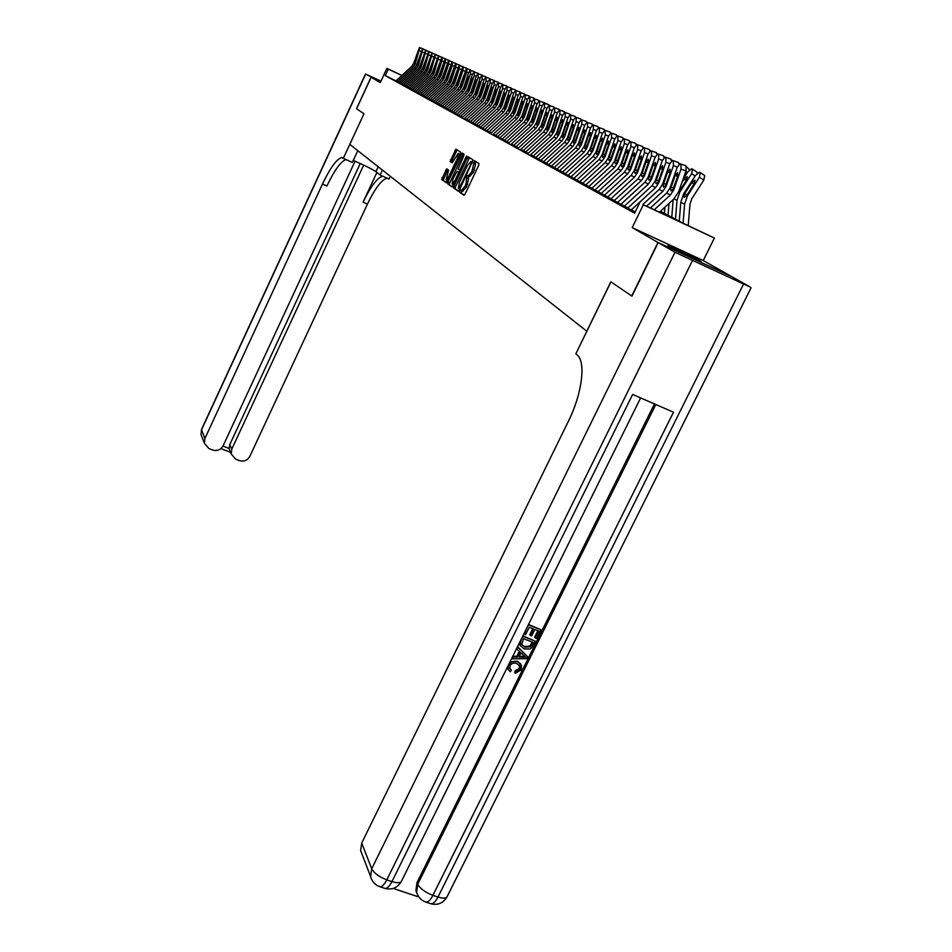 <?xml version="1.0" encoding="UTF-8"?>
<svg xmlns="http://www.w3.org/2000/svg" width="952" height="952" viewBox="0 0 952 952"><rect width="100%" height="100%" fill="white"/><g stroke="black" fill="none" stroke-linecap="round" stroke-linejoin="round"><path stroke-width="1.43" d="M459.864 190.935L459.626 192.233L463.945 195.291L465.111 193.994L478.654 165.398L478.975 163.542L474.477 160.733L471.859 171.598L468.348 175.858L467.539 175.394L466.777 176.322L466.028 183.926L464.909 186.294L461.434 190.507L460.625 190.019L459.864 190.935M462.017 190.769L461.173 192.935L464.326 195.172M475.798 161.554L475.012 163.673L475.583 164.03L474.036 163.316M468.955 176.132L468.087 178.321L468.646 178.702L467.099 177.988M669.125 246.485C675.004 249.948 703.302 263.228 700.922 261.419L699.708 260.646C693.532 257.064 665.876 244.081 668.006 245.783L669.125 246.485M446.714 168.849L441.68 179.523L446.19 182.701L460.244 153.831L460.578 152.058L455.913 149.166L450.177 161.483L452.164 162.78L458.209 153.391L457.472 158.21L448.916 176.346L446.131 179.773L448.63 170.146L446.655 168.825M398.971 82.396L385.286 75.601L388.285 69.115L386.881 68.377L401.899 75.446M356.607 108.73L363.95 113.752L356.595 108.742L371.125 77.29L380.312 82.574L386.881 68.377M357.773 150.666L352.323 162.423L343.315 158.353L363.95 113.752L349.812 144.383L586.837 331.272M361.938 853.98L360.641 850.576L361.724 843.032L371.708 868.783L674.98 252.244L658.213 242.593L631.949 296.155L610.875 281.816L586.753 331.248M631.723 296.012L657.975 242.462L731.457 276.473L703.242 260.539L714.369 238.048L643.326 204.787L668.53 216.354L659.914 211.784M703.242 260.539L632.199 227.611L657.975 242.462M632.199 227.611L643.326 204.787M385.286 75.601L634.627 213.165L639.661 202.835M453.949 186.14L453.604 187.972L458.293 191.281L459.435 190.007L473.132 159.888L468.289 156.866L467.146 158.175L453.949 186.14L455.472 186.83L455.127 188.663L458.662 191.162M452.14 186.925L447.571 183.688L447.904 181.891L462.053 152.975L464.064 154.236L463.731 156.033L458.079 169.111L459.459 170.015L460.53 168.706L466.099 156.913L466.849 155.985L466.658 157.258L452.2 186.949M380.967 81.146L365.485 74.03L380.693 81.765L371.125 77.29M627.701 208.107L634.853 211.796M620.859 204.347L627.868 207.952M614.159 200.67L621.013 204.204M607.602 197.064L614.314 200.515M601.164 193.53L607.745 196.921M594.869 190.067L601.319 193.387M588.705 186.675L595.024 189.924M582.648 183.343L588.848 186.532M576.722 180.083L582.791 183.212M570.902 176.882L576.852 179.952M565.202 173.752L571.033 176.763L593.037 156.533L595.94 152.094L602.307 133.554L604.853 130.257L604.294 129.865M559.597 170.67L565.333 173.621M554.112 167.659L559.728 170.551M548.721 164.696L554.242 167.54M543.437 161.78L548.852 164.577L570.022 145.097L572.807 140.825L578.911 122.963L581.136 119.726L586.265 121.428L581.303 119.762M538.237 158.936L543.556 161.673M533.144 156.128L538.368 158.817M530.597 154.771L533.263 156.021M523.219 150.678L528.253 153.272L548.673 134.482L551.351 130.353L557.194 113.121L559.312 109.992L564.238 111.622L559.467 110.016M520.768 149.369L523.338 150.571M513.652 145.406L518.507 147.917L538.558 129.46L541.188 125.402L546.912 108.469L548.983 105.374L553.814 106.981L549.125 105.41M511.283 144.145L513.759 145.311M504.405 140.325L509.094 142.752L528.8 124.605L531.383 120.618L536.999 103.982L538.999 100.936L543.747 102.507L539.141 100.96M499.895 137.85L504.512 140.23L524.052 122.237L526.611 118.298L532.168 101.793L534.143 98.758L538.844 100.329L534.274 98.794M497.658 136.66L494.861 135.136L500.002 137.754L519.375 119.916L521.91 116.001L527.408 99.639L529.371 96.64L534.024 98.187L529.502 96.664M493.267 134.244L495.575 135.327M486.841 130.674L491.22 132.935L510.272 115.394L512.759 111.539L518.15 95.438L520.066 92.487L524.635 93.998L520.185 92.511M482.628 128.353L486.936 130.579L505.833 113.181L508.297 109.373L513.64 93.403L515.532 90.464L520.054 91.963L515.651 90.488M478.487 126.081L482.723 128.27L501.466 111.015L503.905 107.231L509.201 91.392L511.069 88.465L515.556 89.964L511.188 88.488M474.417 123.843L478.582 125.997L497.17 108.885L499.586 105.125L504.834 89.405L506.678 86.513L511.129 87.989L506.797 86.537M470.407 121.642L474.512 123.748L492.934 106.779L495.349 103.054L500.538 87.465L502.358 84.585L506.762 86.049L502.477 84.609M466.468 119.464L470.502 121.547M464.493 118.417L466.551 119.381M460.637 116.299L458.198 114.978L462.672 117.251L480.665 100.674L483.009 97.044L488.067 81.812L489.816 78.992L494.112 80.42L489.923 79.016M456.853 114.216L454.449 112.907L458.852 115.156L476.702 98.71L479.023 95.093L484.032 79.992L485.77 77.195L490.03 78.611L485.877 77.207M451.296 111.134L455.08 113.086L472.799 96.771L475.107 93.189L480.07 78.195L481.783 75.41L486.008 76.814L481.89 75.434M447.654 109.123L451.379 111.051L468.955 94.855L471.24 91.309L476.167 76.422L477.868 73.661L482.057 75.053L477.963 73.685M445.833 108.159L443.525 106.898L447.737 109.052L465.171 92.975L467.444 89.452L472.323 74.684L474.001 71.947L478.154 73.328L474.096 71.959M440.526 105.208L444.144 107.076L461.446 91.13L463.707 87.632L468.539 72.971L470.205 70.246L474.322 71.614L470.3 70.269M438.753 104.268L436.516 103.054L440.609 105.136L457.781 89.309L460.018 85.835L466.456 68.58L470.538 69.936L466.551 68.592M433.612 101.412L437.123 103.221L454.175 87.513L456.389 84.062L462.767 66.926L466.813 68.282L462.85 66.949M430.233 99.555L433.695 101.34L450.605 85.739L452.807 82.312L459.138 65.307L463.148 66.652L459.221 65.331M426.901 97.723L430.304 99.472L447.107 84.002L449.284 80.599L455.556 63.713L459.542 65.045L455.639 63.736M423.616 95.914L426.972 97.651L443.656 82.277L445.822 78.909L452.022 62.142L455.984 63.463L452.105 62.154M420.391 94.141L423.7 95.843L440.24 80.587L442.394 77.243L448.547 60.595L452.474 61.904L448.63 60.607M417.202 92.38L420.463 94.069L436.897 78.921L439.027 75.601L445.12 59.06L449.023 60.357L445.203 59.083M414.06 90.654L417.273 92.32M410.955 88.953L414.132 90.595M407.908 87.275L411.026 88.893L427.115 74.066L429.197 70.805L435.147 54.609L438.955 55.882L435.219 54.633M404.897 85.62L407.968 87.215L423.938 72.483L426.008 69.258L431.91 53.169L435.683 54.431L431.982 53.181M403.386 84.811L401.447 83.764L404.957 85.549L420.82 70.936L422.878 67.723L428.721 51.753L432.47 53.003L428.793 51.765M398.995 82.372L401.994 83.919L417.738 69.401L419.784 66.212L425.58 50.349L429.304 51.587L425.651 50.361M660.462 211.285L681.906 222.613L714.369 238.048M401.839 75.505L388.285 69.115M462.696 191.078L466.456 186.997L464.909 186.294M468.646 178.702L466.456 186.997M475.583 164.03L473.406 172.312L469.586 176.429M469.526 157.639L455.472 186.83M458.888 188.782L471.407 163.09L471.038 161.435L467.361 165.612L459.388 182.486L458.305 188.377L458.888 188.782M452.498 186.794L447.571 183.688M463.279 153.748L449.07 184.379M452.902 178.988L452.152 183.903L454.997 180.44L458.043 173.966L458.376 172.157L457.055 171.277L452.902 178.988M458.531 171.955L459.447 172.55M460.018 154.331L458.412 153.486M457.186 149.94L451.998 160.412L451.664 162.173L452.414 162.673M447.88 169.635L443.168 180.202L446.488 182.546M688.225 225.576L689.962 204.216L691.878 198.611L703.802 180.095L699.423 177.203L700.315 172.645L699.399 172.252L695.495 175.43L683.643 193.875L687.261 194.672M683.084 223.161L684.619 204.156L687.487 195.743L699.423 177.203M679.264 221.221L680.787 202.24L683.643 193.875M694.044 184.129L691.771 182.641L694.984 180.142L694.258 183.795L686.773 195.398L684.155 197.421L684.345 194.22M691.771 182.641L684.702 193.625M700.493 172.764L704.694 175.537L703.802 180.095M650.502 207.905L666.614 193.101L669.887 188.151L677.169 167.469L679.954 163.792L686.011 165.803L680.216 163.851M659.534 212.141L673.79 199.051L678.705 191.59L686.047 170.813L681.001 169.194L680.977 164.196M654.345 209.702L670.386 194.97L673.671 189.995L681.001 169.194M686.011 165.803L686.047 170.813M670.696 188.544L675.135 175.501L677.562 172.633L677.574 176.644L672.85 189.591L670.958 190.876L670.696 188.544L669.887 188.151M509.939 668.578L511.438 670.184L510.177 671.767L508.178 669.244L508.463 664.996M508.439 669.839L507.464 667.031M509.963 661.985L517.293 661.176L520.792 663.972M508.606 665.21C510.808 661.557 513.866 660.462 517.781 661.914L521.577 665.377L521.125 669.922L515.234 673.314L514.746 672.564L515.246 670.696L519.268 668.566L519.447 665.281M517.543 646.67L527.515 656.666L526.539 658.629L511.926 658.867L512.83 657.023L517.293 657.058L519.887 651.799L516.829 648.955L517.745 647.11L527.515 656.666M512.771 656.297L516.793 656.321L519.304 651.263M528.538 624.441L540.867 629.736L536.547 638.447L535.143 637.899L534.643 637.186L537.88 630.652M535.143 637.899L538.606 630.938L534.857 629.486L531.632 635.984L529.728 634.722L532.727 628.665M393.235 888.418L418.88 897.01M416.976 893.381L415.905 890.572L416.976 882.563L417.714 884.289L655.821 404.517M654.452 403.934L416.976 882.563M520.447 646.051L519.471 642.767M522.886 635.865L535.214 641.136L531.87 647.467L530.109 648.931L524.171 648.943L520.137 645.373L520.827 640.874L523.029 636.436L535.214 641.136M631.949 296.155L610.946 281.863L575.829 353.823L576.96 354.775C586.158 361.474 582.243 393.604 568.308 421.462L361.724 843.032M674.98 252.244L750.033 286.969L731.707 276.615L658.213 242.593M751.104 287.742L447.357 896.201C446.595 898.45 443.465 898.736 437.979 897.046L432.898 895.344L673.492 412.204L632.628 394.449L391.95 881.588L386.798 879.85C379.098 876.887 374.077 873.198 371.708 868.783L370.578 876.506L371.768 879.719M530.228 635.436L533.453 628.939L529.229 627.297L525.611 634.603L523.957 633.699M524.195 634.056L528.431 624.655M528.681 625.012L540.867 629.736M523.564 638.732L521.732 644.528L525.064 647.217L530.442 646.777L532.953 642.338L523.564 638.732M521.851 644.79L524.564 646.491L529.943 646.063L532.227 642.053M525.064 647.217L524.564 646.491M530.442 646.777L529.943 646.063M531.704 644.837L531.204 644.123M523.79 655.416L521.042 652.858L518.959 657.07L525.623 657.118L523.79 655.416M517.293 657.058L516.793 656.321M519.316 656.344L524.695 656.38M515.234 673.314L515.722 671.434L519.756 669.304L520.078 666.341L516.924 663.651C514.151 662.425 511.867 663.068 510.093 665.579L509.82 668.28L511.438 670.184M519.756 669.304L519.268 668.566M515.722 671.434L515.246 670.696M517.781 661.914L517.293 661.176M353.252 160.448C363.688 164.91 371.256 168.647 375.933 171.646L380.122 175.013L389.023 179.035L390.296 176.31M343.315 158.353L341.935 157.592C336.996 158.544 330.499 167.35 322.466 184.034L204.906 438.503L204.347 443.204L208.928 448.559L212.534 449.987C217.163 451.308 220.697 449.891 223.137 445.75L355.072 161.197M371.042 77.243L356.524 108.695M382.406 170.099L380.122 175.013M363.7 165.112L231.764 449.165L231.241 454.068L235.715 459.173L239.285 460.578C243.879 461.887 247.389 460.482 249.829 456.353L367.412 204.121C375.207 188.115 381.776 179.476 387.155 178.191M382.752 176.203C377.42 177.5 370.852 186.164 363.069 202.181L376.921 172.431M222.982 446.06L229.135 448.499L229.801 444.572L231.764 449.165M360.261 163.506L229.801 444.572M346.076 159.603C341.03 161.055 334.628 169.861 326.869 185.997L322.466 184.034M229.135 448.499L230.086 451.331M675.492 219.222L677.003 200.348L679.835 192.018L691.628 173.669L692.532 169.182L691.628 168.79L687.784 171.943L683.024 179.345M671.767 217.258L673.159 199.623M686.321 180.535L684.095 179.071L687.261 176.596L686.535 180.202L678.252 192.756M684.095 179.071L681.953 182.415M692.699 169.289L696.864 172.038L697.304 173.264M668.066 215.307L669.006 203.442M664.413 213.379L664.901 207.215M686.618 166.909L689.629 169.742M634.639 211.999L635.65 211.058M642.945 204.371L659.212 189.424L662.437 184.521L669.625 164.053L672.374 160.412L678.359 162.399L672.624 160.471M646.706 206.132L662.901 191.257L666.138 186.318L673.373 165.743L673.373 160.805M678.359 162.399L678.99 164.303M663.235 184.902L667.614 172.003L670.006 169.159L670.006 173.121L665.341 185.926L663.484 187.211L663.235 184.902L662.437 184.521M627.654 208.155L651.965 185.819L655.154 180.963L662.247 160.71L664.948 157.104L670.874 159.067L665.198 157.151M631.128 210.059L655.571 187.603L658.772 182.736L665.924 162.375L665.924 157.485M670.874 159.067L671.481 160.864M655.928 181.344L660.26 168.575L662.604 165.755L662.592 169.67L657.999 182.344L656.166 183.617L655.154 180.963M620.811 204.394L644.861 182.284L648.014 177.488L655.036 157.437L657.689 153.867L663.532 155.807L657.927 153.915M624.214 206.263L648.395 184.045L651.573 179.214L658.617 159.067L658.641 154.236M663.532 155.807L664.139 157.496M648.776 177.857L653.048 165.22L655.357 162.423L655.345 166.291L650.799 178.845L649.014 180.106L648.014 177.488M614.111 200.705L637.911 178.833L641.029 174.085L647.955 154.236L650.573 150.69L656.356 152.606L650.799 150.737M617.455 202.538L641.374 180.547L644.504 175.775L651.477 155.83L651.513 151.059M656.356 152.606L656.939 154.212M641.779 174.442L646.003 161.935L648.276 159.162L648.241 162.982L643.754 175.406L641.993 176.667L641.029 174.085M607.554 197.1L631.105 175.454L634.199 170.741L641.029 151.094L643.611 147.584L649.323 149.488L643.838 147.631M610.827 198.885L634.496 177.131L637.602 172.407L644.48 152.653L644.528 147.941M649.323 149.488L649.895 150.987M634.924 171.098L639.089 158.722L641.327 155.961L641.291 159.746L636.864 172.05L635.127 173.3L634.199 170.741M601.128 193.565L624.441 172.133L627.487 167.481L634.246 148.024L636.793 144.537L642.433 146.418L637.007 144.585M604.33 195.315L627.761 173.788L630.831 169.099L637.626 149.559L637.685 144.894M642.433 146.418L642.993 147.846M628.213 167.826L632.33 155.569L634.532 152.832L634.484 156.568L630.105 168.754L628.403 169.991L627.487 167.481M594.833 190.102L617.908 168.885L620.93 164.28L627.606 145.013L630.105 141.562L635.686 143.419L630.319 141.61M597.963 191.816L621.156 170.503L624.191 165.874L630.914 146.513L630.974 141.896M635.686 143.419L636.222 144.763M621.632 164.625L625.702 152.487L627.868 149.773L627.808 153.462L623.489 165.529L621.811 166.755L620.93 164.28M588.657 186.711L611.505 165.707L614.492 161.138L621.097 142.062L623.56 138.635L629.082 140.48L623.762 138.683M591.739 188.389L614.683 167.29L617.693 162.697L624.333 143.538L624.405 138.968M629.082 140.48L629.593 141.753M615.182 161.471L619.205 149.452L621.335 146.763L621.275 150.416L617.003 162.364L615.349 163.589L614.492 161.138M582.612 183.379L605.222 162.59L608.185 158.068L614.706 139.171L617.134 135.779L622.596 137.588L617.336 135.815M585.623 185.033L608.352 164.137L611.327 159.591L617.884 140.61L617.967 136.1M622.596 137.588L623.108 138.79M608.852 158.389L612.838 146.489L614.933 143.823L614.861 147.429L610.637 159.27L609.018 160.483L608.185 158.068M576.674 180.118L599.07 159.531L601.997 155.045L608.447 136.338L610.839 132.971L616.241 134.767L611.029 133.006M579.637 181.737L602.128 161.055L605.079 156.544L611.565 137.754L611.66 133.292M616.241 134.767L616.729 135.91M602.664 155.366L606.591 143.585L608.661 140.932L608.578 144.514L604.413 156.223L602.818 157.437L601.997 155.045M570.867 176.929L573.889 178.381L596.035 158.02L598.951 153.57L605.365 134.946L604.853 130.257L610.018 131.995L610.494 133.066M596.583 152.415L600.474 140.729L602.509 138.099L602.426 141.646L598.296 153.248L596.726 154.45L595.94 152.094M565.155 173.788L587.122 153.593L589.99 149.19L596.297 130.829L598.618 127.52L603.913 129.27L598.796 127.556M567.999 175.346L590.062 155.057L592.941 150.642L599.284 132.185L599.403 127.818M603.913 129.27L604.365 130.293M590.621 149.5L594.476 137.933L596.476 135.327L596.38 138.825L592.311 150.321L590.764 151.523L589.99 149.19M559.562 170.705L581.315 150.702L584.147 146.346L590.383 128.163L592.679 124.867L597.915 126.604L592.858 124.902M562.358 172.241L584.207 152.141L587.051 147.762L593.322 129.484L593.441 125.164M597.915 126.604L598.356 127.58M584.778 146.656L588.586 135.196L590.561 132.602L590.454 136.065L586.432 147.465L584.909 148.655L584.147 146.346M554.076 167.695L575.615 147.869L578.423 143.562L584.599 125.533L586.86 122.272L592.037 123.998L587.027 122.308M556.813 169.182L578.447 149.285L581.279 144.942L587.479 126.842L587.61 122.57M592.037 123.998L592.465 124.914M579.042 143.859L582.803 132.506L584.754 129.936L584.647 133.363L580.66 144.644L579.161 145.834L578.423 143.562M598.296 127.187L598.986 127.616M548.685 164.732L551.494 166.076L572.807 146.477L575.603 142.181L581.743 124.248L581.874 120.011M586.265 121.428L586.682 122.296M573.413 141.11L577.138 129.865L579.054 127.318L578.935 130.71L574.996 141.884L573.52 143.062L572.807 140.825M592.442 124.581L593.203 125.021M543.402 161.816L564.536 142.372L567.297 138.135L573.33 120.428L575.532 117.227L580.613 118.905L575.698 117.251M546.032 163.256L567.273 143.728L570.046 139.468L576.103 121.689L576.246 117.501M580.613 118.905L581.017 119.738M567.88 138.421L571.569 127.27L573.461 124.736L573.342 128.092L569.451 139.182L567.987 140.349L567.297 138.135M586.646 122.034L587.527 122.463M538.201 158.972L559.157 139.694L561.882 135.493L567.856 117.953L570.022 114.764L575.056 116.43L570.188 114.799M540.795 160.376L561.835 141.027L564.584 136.802L570.581 119.19L570.736 115.037M575.056 116.43L575.448 117.227M562.465 135.779L566.107 124.724L567.975 122.213L567.844 125.533L564 136.517L562.561 137.683L561.882 135.493M580.982 119.559L581.958 119.964M533.108 156.164L553.862 137.064L556.575 132.899L562.477 115.513L564.619 112.36L569.593 114.002L564.774 112.384M535.655 157.556L556.503 138.373L559.217 134.196L565.155 116.727L565.309 112.622M569.593 114.002L569.974 114.764M557.134 133.185L560.752 122.237L562.584 119.738L562.453 123.022L558.645 133.911L557.229 135.065L556.575 132.899M575.436 117.156L576.436 117.477M530.716 154.664L551.256 135.767L553.945 131.626L559.824 114.311L559.99 110.254M564.238 111.622L564.607 112.36M551.91 130.626L555.48 119.773L557.289 117.298L557.158 120.559L553.386 131.352L551.993 132.495L551.351 130.353M570.105 114.775L571.093 115.085M523.183 150.714L543.568 131.947L546.222 127.865L552.017 110.777L554.1 107.659L558.979 109.278L554.242 107.695M525.647 152.046L546.115 133.209L548.78 129.103L554.588 111.943L554.766 107.921M558.979 109.278L559.336 109.992M546.769 128.127L550.315 117.37L552.101 114.918L551.958 118.131L548.221 128.829L546.853 129.972L546.222 127.865M564.893 112.419L565.785 112.717M520.887 149.262L541.057 130.698L543.699 126.628L549.459 109.623L549.625 105.636M553.814 106.981L554.159 107.671M541.724 125.664L545.234 115.002L546.995 112.562L546.853 115.751L543.152 126.366L541.795 127.497L541.188 125.402M559.776 110.123L560.526 110.361M513.616 145.442L533.644 127.009L536.25 122.998L541.914 106.207L543.949 103.137L548.733 104.72L543.747 102.507M515.984 146.739L536.095 128.222L538.713 124.188L544.401 107.338L544.592 103.387M548.733 104.72L549.078 105.386M536.773 123.248L540.236 112.681L541.974 110.254L541.831 113.419L538.178 123.939L536.833 125.069L536.25 122.998M511.391 144.038L531.216 125.807L533.798 121.808L539.439 105.089L539.629 101.174M531.906 120.88L535.333 110.396L537.047 107.992L536.892 111.122L533.287 121.547L532.037 122.701L531.383 120.618M504.37 140.361L506.773 141.503L526.42 123.415L528.991 119.452L534.572 102.876L534.762 99.008M538.844 100.329L539.165 100.971M527.122 118.548L530.514 108.147L532.204 105.767L532.049 108.861L528.467 119.202L527.17 120.321L526.611 118.298M499.871 137.885L502.228 139.004L521.708 121.071L524.255 117.144L529.776 100.71L529.978 96.866M534.024 98.187L534.346 98.806M522.41 116.251L525.778 105.946L527.444 103.578L527.289 106.648L523.743 116.894L522.458 118.012L521.91 116.001M495.564 135.339L514.782 117.631L517.293 113.752L522.743 97.52L524.683 94.546L529.288 96.069L524.802 94.569M497.765 136.552L517.067 118.774L519.59 114.871L525.064 98.58L525.266 94.772M529.288 96.069L529.598 96.688M517.793 114.002L521.125 103.78L522.767 101.424L522.612 104.47L519.102 114.633L517.828 115.739L517.293 113.752M493.374 134.137L512.521 116.513L515.02 112.645L520.435 96.473L520.649 92.713M524.635 93.998L524.933 94.605M513.247 111.777L516.543 101.65L518.174 99.305L518.007 102.328L514.532 112.407L513.283 113.502L512.759 111.539M486.805 130.698L489.054 131.769L508.035 114.288L510.522 110.456L515.889 94.415L516.103 90.69M520.054 91.963L520.351 92.558M508.773 109.599L512.045 99.544L513.652 97.223L513.473 100.21L510.034 110.218L508.808 111.313L508.297 109.373M482.593 128.389L484.806 129.424L503.632 112.098L506.095 108.29L511.414 92.392L511.629 88.691M504.382 107.457L507.618 97.485L509.201 95.176L509.022 98.139L505.619 108.064L504.405 109.147L503.905 107.231M478.451 126.116L480.629 127.14L499.3 109.944L501.74 106.172L507.011 90.392L507.226 86.727M500.05 105.351L503.263 95.462L504.834 93.165L504.655 96.104L501.276 105.946L500.074 107.029L499.586 105.125M474.382 123.867L476.524 124.879L495.04 107.826L497.456 104.089L502.68 88.429L502.906 84.799M495.802 103.28L498.979 93.463L500.526 91.19L500.347 94.093L497.003 103.863L495.813 104.934L495.349 103.054M470.371 121.666L488.781 104.708L491.161 101.019L496.313 85.549L498.11 82.693L502.477 84.145L498.217 82.717M472.382 122.76L490.851 105.743L493.243 102.031L498.42 86.501L498.646 82.907M491.613 101.233L494.766 91.499L496.289 89.238L496.111 92.13L492.791 101.816L491.625 102.876L491.161 101.019M466.432 119.5L484.687 102.685L487.055 99.008L492.148 83.669L493.933 80.825L498.265 82.265L494.04 80.849M468.408 120.571L486.722 103.697L489.102 100.008L494.219 84.609L494.457 81.039M487.495 99.222L492.125 87.322L488.662 99.793L487.495 100.852L487.055 99.008M464.6 118.322L482.664 101.674L485.02 98.02L490.101 82.741L490.339 79.194M483.438 97.247L488.031 85.442L484.592 97.806L483.449 98.865L483.009 97.044M460.744 116.204L478.677 99.686L481.01 96.069L486.044 80.896L486.282 77.386M479.451 95.307L483.997 83.586L480.582 95.854L479.451 96.902L479.023 95.093M456.948 114.121L474.739 97.735L477.059 94.141L482.045 79.087L482.283 75.613M475.524 93.391L480.022 81.753L476.631 93.927L475.524 94.974L475.107 93.189M451.272 111.158L453.223 112.074L470.871 95.807L473.168 92.237L478.106 77.302L478.154 73.328M471.656 91.511L476.107 79.956L472.751 92.035L471.645 93.07L471.24 91.309M447.618 109.159L449.546 110.051L467.063 93.915L469.336 90.369L474.239 75.553L474.489 72.138M467.848 89.655L472.263 78.183L468.931 90.178L467.837 91.202L467.444 89.452M445.929 108.064L463.303 92.046L465.564 88.536L470.419 73.828L470.669 70.436M464.1 87.822L468.467 76.446L465.159 88.334L464.088 89.369L463.707 87.632M440.502 105.232L442.371 106.1L459.614 90.214L461.851 86.727L466.67 72.126L466.92 68.758M460.411 86.025L464.743 74.72L461.458 86.537L460.387 87.548L460.018 85.835M438.86 104.173L455.972 88.405L458.198 84.942L462.969 70.448L463.219 67.116M456.77 84.252L461.065 73.03L457.805 84.752L456.758 85.763L456.389 84.062M433.588 101.436L435.397 102.281L452.378 86.62L454.592 83.181L459.328 68.794L459.578 65.486M453.188 82.503L457.436 71.364L454.211 83.002L453.164 84.002L452.807 82.312M430.209 99.579L431.994 100.4L448.856 84.871L451.046 81.456L455.734 67.175L455.996 63.891M449.665 80.789L453.878 69.722L450.665 81.265L449.63 82.277L449.284 80.599M426.877 97.747L428.638 98.556L445.369 83.133L447.547 79.754L452.2 65.569L452.462 62.308M446.19 79.087L450.355 68.104L447.166 79.563L446.155 80.563L445.822 78.909M423.592 95.938L425.33 96.747L441.942 81.432L444.096 78.076L448.713 63.986L448.975 60.761M442.763 77.421L446.893 66.521L443.727 77.885L442.728 78.885L442.394 77.243M420.356 94.165L422.069 94.95L438.563 79.754L440.705 76.41L445.274 62.439L445.548 59.226M439.384 75.767L443.477 64.95L440.336 76.243L439.396 77.243L439.027 75.601M417.166 92.404L433.588 77.279L435.707 73.97L441.752 57.56L445.619 58.846L441.823 57.572M418.773 93.272L435.231 78.1L437.361 74.78L441.895 60.904L442.168 57.727M436.052 74.149L440.122 63.403L437.004 74.613L436.016 75.589L435.707 73.97M414.025 90.678L430.328 75.66L432.422 72.376L438.42 56.073L442.263 57.346L438.503 56.085M415.607 91.535L431.946 76.469L434.052 73.173L438.836 56.239M432.779 72.554L436.801 61.868L433.707 73.007L432.732 73.982L432.422 72.376M410.931 88.976L412.573 89.738L428.709 74.863L430.804 71.59L435.54 54.776M429.542 70.972L433.529 60.369L430.459 71.424L429.495 72.388L429.197 70.805M407.884 87.298L409.503 88.036L425.52 73.268L427.603 70.031L432.303 53.324M426.353 69.425L430.304 58.881L427.258 69.865L426.306 70.829L426.008 69.258M404.862 85.644L406.468 86.37L422.379 71.709L424.437 68.484L429.114 51.908M423.212 67.889L427.127 57.429L424.104 68.318L423.164 69.282L422.878 67.723M403.481 84.728L419.273 70.162L421.32 66.961L425.96 50.504M420.106 66.378L423.997 55.978L420.986 66.807L420.094 67.77L419.784 66.212M400.435 83.193L399.067 82.312L414.703 67.889L416.726 64.724L422.474 48.968L426.175 50.194L422.545 48.98M400.53 83.11L416.214 68.651L418.249 65.462L422.855 49.111M417.059 64.879L420.903 54.562L417.916 65.307L417 66.259L416.726 64.724M397.531 81.598L396.175 80.718L411.704 66.402L413.715 63.26L419.415 47.6L423.093 48.826L419.487 47.612M397.615 81.515L413.192 67.152L415.215 63.986L419.796 47.755M414.037 63.415L417.857 53.157L414.893 63.832L414.025 64.784L413.715 63.26M461.173 192.935L459.626 192.233M475.012 163.673L473.465 162.959M468.087 178.321L466.539 177.619M462.767 191.126L461.375 190.495M467.575 184.629L466.028 183.926M469.693 176.489L468.265 175.846M473.406 172.312L471.859 171.598M474.524 169.944L472.977 169.23M468.67 158.877L467.146 158.175M455.127 188.663L453.604 187.972M459.804 189.21L458.912 188.793L459.816 189.198M460.304 188.163L459.685 187.889M472.025 163.375L471.407 163.09M472.561 162.233L471.633 161.804M472.573 162.137L471.038 161.435M449.415 182.582L447.904 181.891M462.434 154.962L460.935 154.272M460.435 170.468L459.435 170.003L460.435 170.456M461.125 168.98L460.53 168.706M466.694 157.187L466.099 156.913M455.591 180.713L454.997 180.44M458.638 174.252L458.043 173.966M459.411 172.633L458.376 172.157M458.567 171.967L457.055 171.277M451.664 162.173L450.177 161.483M451.998 160.412L450.51 159.722M456.353 151.154L454.877 150.464M443.168 180.202L441.68 179.523M443.513 178.429L442.025 177.75M447.107 170.789L445.619 170.099M680.787 202.24L684.619 204.156M686.773 195.398L687.487 195.743M673.671 189.995L672.85 189.591M670.386 194.97L666.614 193.101M677.681 176.322L675.135 175.501M671.124 186.889L673.504 188.175M692.33 260.836L386.798 879.85C384.227 884.789 381.883 887.062 379.753 886.669L384.882 888.383C387.036 888.787 389.392 886.514 391.95 881.588C397.638 883.325 400.887 883.039 401.72 880.731L640.625 397.924M415.905 890.572L416.631 892.31L417.714 884.289C420.248 888.728 425.306 892.417 432.898 895.344C430.34 900.235 427.924 902.46 425.687 902.032L430.744 903.722C433.005 904.162 435.409 901.937 437.979 897.046L743.357 284.434M425.687 902.032C421.117 900.354 418.095 897.105 416.631 892.31L417.916 895.487M522.755 657.094L522.255 656.368M363.069 202.181L367.412 204.121M365.639 74.137L201.538 429.816L204.906 438.503M201.824 436.599L200.991 434.445L201.55 429.364M378.206 166.779L375.933 171.646M695.138 175.989L691.628 173.669M674.004 198.849L677.003 200.348M679.133 191.673L679.835 192.018M679.014 190.721L679.609 190.971M687.439 172.49L685.821 171.431M678.943 163.446L679.597 163.875M671.434 160.055L672.064 160.471M677.336 167.016L673.373 165.743M666.138 186.318L665.341 185.926M662.901 191.257L659.212 189.424M670.101 172.8L667.614 172.003M663.651 183.26L665.983 184.521M669.792 163.613L665.924 162.375M658.772 182.736L657.999 182.344M655.571 187.603L651.965 185.819M631.283 209.928L627.796 208.012M662.699 169.361L660.26 168.575M656.344 179.726L658.629 180.951M662.413 160.281L658.617 159.067M651.573 179.214L650.799 178.845M648.395 184.045L644.861 182.284M624.357 206.12L620.954 204.252M655.44 165.981L653.048 165.22M649.193 176.251L651.43 177.465M655.19 157.02L651.477 155.83M644.504 175.775L643.754 175.406M641.374 180.547L637.911 178.833M617.586 202.407L614.254 200.575M648.336 162.685L646.003 161.935M642.195 172.859L644.373 174.037M664.079 156.735L664.698 157.151M648.11 153.819L644.48 152.653M637.602 172.407L636.864 172.05M634.496 177.131L631.105 175.454M610.958 198.754L607.697 196.969M641.386 159.448L639.089 158.722M635.329 169.527L637.471 170.694M656.88 153.486L657.487 153.891M641.184 150.69L637.626 149.559M630.831 169.099L630.105 168.754M627.761 173.788L624.441 172.133M604.472 195.184L601.271 193.435M634.567 156.283L632.33 155.569M628.606 166.279L630.712 167.409M649.823 150.309L650.43 150.702M634.401 147.631L630.914 146.513M624.191 165.874L623.489 165.529M621.156 170.503L617.908 168.885M598.106 191.697L594.976 189.972M627.903 153.189L625.702 152.487M622.025 163.078L624.084 164.196M642.921 147.191L643.528 147.596M627.749 144.633L624.333 143.538M617.693 162.697L617.003 162.364M614.683 167.29L611.505 165.707M591.87 188.27L588.8 186.58M621.358 150.142L619.205 149.452M615.575 159.948L617.586 161.043M636.15 144.133L636.769 144.537M621.228 141.681L617.884 140.61M611.327 159.591L610.637 159.27M608.352 164.137L605.222 162.59M585.754 184.902L582.743 183.248M614.944 147.167L612.838 146.489M609.244 156.89L611.22 157.949M629.522 141.146L630.153 141.562M614.837 138.802L611.565 137.754M605.079 156.544L604.413 156.223M602.128 161.055L599.07 159.531M579.768 181.618L576.817 179.987M608.661 144.252L606.591 143.585M603.044 153.879L604.984 154.926M623.084 138.266L623.679 138.659M608.578 135.981L605.365 134.946M598.951 153.57L598.296 153.248M596.035 158.02L593.037 156.533M605.472 130.531L610.018 131.995M602.509 141.384L600.474 140.729M596.963 150.928L598.867 151.963M602.438 133.209L599.284 132.185M592.941 150.642L592.311 150.321M590.062 155.057L587.122 153.593M568.13 175.216L565.298 173.657M596.464 138.576L594.476 137.933M591.002 148.036L592.87 149.047M596.416 130.483L593.322 129.484M587.051 147.762L586.432 147.465M584.207 152.141L581.315 150.702M562.477 172.11L559.693 170.586M590.538 135.827L588.586 135.196M585.147 145.204L586.979 146.191M590.514 127.818L587.479 126.842M581.279 144.942L580.66 144.644M578.447 149.285L575.615 147.869M556.932 169.063L554.207 167.564M584.718 133.113L582.803 132.506M579.411 142.419L581.208 143.395M584.718 125.2L581.743 124.248M575.603 142.181L574.996 141.884M572.807 146.477L570.022 145.097M579.018 130.472L577.138 129.865M573.782 139.694L575.543 140.646M579.03 122.629L576.103 121.689M570.046 139.468L569.451 139.182M567.273 143.728L564.536 142.372M546.162 163.149L543.521 161.697M573.413 127.865L571.569 127.27M568.249 137.005L569.986 137.945M573.449 120.107L570.581 119.19M561.835 141.027L559.157 139.694M540.914 160.269L538.332 158.841M567.928 125.307L566.107 124.724M562.822 134.375L564.524 135.291M567.963 117.631L565.155 116.727M556.503 138.373L553.862 137.064M535.774 157.437L533.239 156.045M562.525 122.808L560.752 122.237M557.503 131.792L559.169 132.697M562.584 115.204L559.824 114.311M551.256 135.767L548.673 134.482M557.229 120.345L555.48 119.773M552.267 129.258L553.909 130.138M557.301 112.824L554.588 111.943M546.115 133.209L543.568 131.947M525.766 151.939L523.314 150.594M552.029 117.917L550.315 117.37M547.126 126.771L548.733 127.639M552.112 110.48L549.459 109.623M541.057 130.698L538.558 129.46M546.912 115.549L545.234 115.002M542.081 124.319L543.663 125.176M547.019 108.171L544.401 107.338M536.095 128.222L533.644 127.009M516.103 146.62L513.735 145.323M541.902 113.217L540.236 112.681M537.118 121.915L538.677 122.749M542.009 105.91L539.439 105.089M531.216 125.807L528.8 124.605M536.964 110.92L535.333 110.396M532.251 119.559L533.774 120.38M537.095 103.697L534.572 102.876M526.42 123.415L524.052 122.237M532.12 108.671L530.514 108.147M527.467 117.239L528.967 118.036M532.263 101.507L529.776 100.71M521.708 121.071L519.375 119.916M527.348 106.445L525.778 105.946M522.755 114.954L524.231 115.739M527.515 99.365L525.064 98.58M517.067 118.774L514.782 117.631M522.672 104.268L521.125 103.78M518.126 112.705L519.578 113.49M522.838 97.259L520.435 96.473M512.521 116.513L510.272 115.394M518.067 102.138L516.543 101.65M513.58 110.503L515.008 111.265M518.245 95.176L515.889 94.415M508.035 114.288L505.833 113.181M513.544 100.031L512.045 99.544M509.106 108.338L510.51 109.087M513.735 93.141L511.414 92.392M503.632 112.098L501.466 111.015M509.082 97.961L507.618 97.485M504.703 106.196L506.083 106.945M509.284 91.13L507.011 90.392M499.3 109.944L497.17 108.885M504.703 95.926L503.263 95.462M500.383 104.101L501.74 104.827M504.917 89.155L502.68 88.429M495.04 107.826L492.934 106.779M500.407 93.915L498.979 93.463M496.123 102.042L497.456 102.756M500.621 87.215L498.42 86.501M490.851 105.743L488.781 104.708M472.489 122.653L470.49 121.558M496.159 91.951L494.766 91.499M491.934 100.008L493.243 100.71M496.397 85.311L494.219 84.609M486.722 103.697L484.687 102.685M468.503 120.476L466.539 119.393M491.994 90.012L490.625 89.571M487.817 98.008L489.102 98.71M492.232 83.431L490.101 82.741M482.664 101.674L480.665 100.674M487.888 88.108L486.543 87.667M483.759 96.045L485.032 96.723M488.138 81.574L486.044 80.896M478.677 99.686L476.702 98.71M483.854 86.227L482.521 85.799M479.772 94.105L481.022 94.784M484.116 79.754L482.045 79.087M474.739 97.735L472.799 96.771M479.879 84.383L478.57 83.954M475.833 92.201L477.071 92.868M480.141 77.969L478.106 77.302M470.871 95.807L468.955 94.855M475.964 82.562L474.679 82.146M471.966 90.333L473.18 90.975M476.238 76.196L474.239 75.553M467.063 93.915L465.171 92.975M472.109 80.765L470.847 80.361M468.158 88.476L469.36 89.119M472.394 74.458L470.419 73.828M463.303 92.046L461.446 91.13M468.325 79.004L467.063 78.599M464.409 86.668L465.587 87.298M468.61 72.757L466.67 72.126M459.614 90.214L457.781 89.309M464.588 77.267L463.35 76.862M460.72 84.871L461.875 85.49M464.885 71.067L462.969 70.448M455.972 88.405L454.175 87.513M460.911 75.553L459.697 75.16M457.079 83.11L458.221 83.716M461.208 69.413L459.328 68.794M452.378 86.62L450.605 85.739M457.281 73.875L456.079 73.483M453.497 81.372L454.616 81.979M457.591 67.77L455.734 67.175M448.856 84.871L447.107 84.002M453.711 72.209L452.533 71.828M449.963 79.659L451.07 80.254M454.033 66.164L452.2 65.569M445.369 83.133L443.656 82.277M450.189 70.579L449.035 70.198M446.488 77.969L447.571 78.564M450.522 64.581L448.713 63.986M441.942 81.432L440.24 80.587M446.726 68.96L445.584 68.592M443.049 76.315L444.132 76.886M447.059 63.011L445.274 62.439M438.563 79.754L436.897 78.921M443.311 67.378L442.18 67.009M439.681 74.672L440.74 75.244M443.644 61.475L441.895 60.904M435.231 78.1L433.588 77.279M418.856 93.189L417.273 92.308M439.943 65.807L438.836 65.45M436.349 73.054L437.396 73.613M440.288 59.952L438.563 59.393M431.946 76.469L430.328 75.66M415.691 91.451L414.132 90.583M436.623 64.26L435.528 63.915M433.065 71.459L434.088 72.019M436.968 58.453L435.266 57.905M428.709 74.863L427.115 74.066M433.35 62.737L432.279 62.392M429.828 69.901L430.839 70.448M433.707 56.977L432.029 56.43M425.52 73.268L423.938 72.483M430.125 61.237L429.066 60.904M426.639 68.354L427.638 68.889M430.482 55.525L428.828 54.99M422.379 71.709L420.82 70.936M426.948 59.762L425.901 59.429M423.497 66.819L424.485 67.354M427.317 54.086L425.687 53.562M419.273 70.162L417.738 69.401M423.818 58.31L422.783 57.965M420.391 65.319L421.367 65.843M424.187 52.681L422.569 52.158M416.214 68.651L414.703 67.889M420.724 56.87L419.701 56.537M417.333 63.832L418.297 64.355M421.093 51.277L419.511 50.765M413.192 67.152L411.704 66.402M417.678 55.454L416.667 55.121M414.31 62.38L415.262 62.88M462.981 191.209L461.434 190.507M469.895 176.56L468.348 175.858M453.676 184.593L452.152 183.903M447.63 180.464L446.131 179.773M430.744 903.722C437.611 905.471 442.989 903.281 446.881 897.153M360.641 850.576L370.578 876.506C371.958 881.528 375.005 884.908 379.753 886.669M384.882 888.383C391.867 890.156 397.329 887.907 401.268 881.647M519.649 644.647L520.137 645.373M519.578 665.591L520.078 666.341M507.702 668.506L508.178 669.244M342.97 158.056L341.935 157.592M229.277 449.415L231.241 454.068M365.485 74.03L201.515 429.459L200.991 434.445L204.347 443.204M220.947 448.582L230.527 452.378"/></g></svg>

